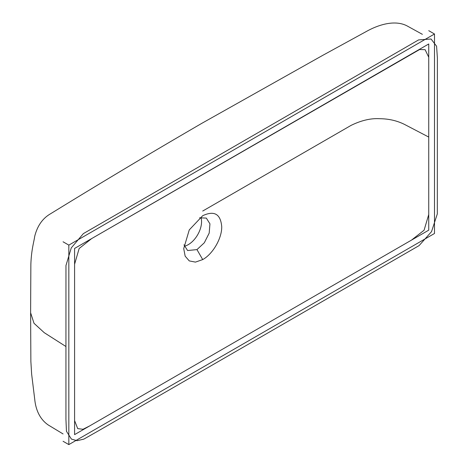 <?xml version="1.0" encoding="UTF-8"?>
<svg xmlns="http://www.w3.org/2000/svg" width="468" height="468" viewBox="0 0 468 468"><rect width="100%" height="100%" fill="white"/><g stroke="black" fill="none" stroke-linecap="round" stroke-linejoin="round"><path stroke-width="0.7" d="M434.497 233.485L434.497 34L68.831 245.115L68.831 444.6L434.497 233.485M428.741 30.677L434.497 34M63.069 441.277L68.831 444.6M63.069 241.792L68.831 245.115M428.741 230.157L428.741 43.974L74.587 248.444L74.587 434.626L428.741 230.157M199.573 217.807L206.324 218.094L209.945 223.827L209.19 233.117L204.311 242.787L196.958 249.608L187.592 250.532L183.977 244.834M202.714 259.582C212.846 254.025 221.972 238.294 221.721 226.67C220.621 213.987 214.28 210.337 202.697 215.707L189.259 229.911L183.713 248.607L185.158 256.166L189.277 260.91L195.443 262.109L202.714 259.582L196.958 249.608M184.328 246.215A18.732 10.817 120 0 0 188.317 244.618A18.732 10.817 120 0 0 200.947 217.427M65.941 346.525L65.965 265.526L71.259 247.917L83.368 233.614L418.603 39.903L431.051 39.002L436.585 46.221L437.387 58.032L437.317 213.899L431.525 231.654L419.082 245.612L97.806 431.198L83.842 439.113L77.085 440.704L71.405 439.095L66.45 431.25L65.941 419.41L65.941 346.525L44.244 332.684L34.018 323.3L30.613 312.77L30.865 361.343L31.637 374.107L34.772 399.672C35.603 407.792 38.68 418.486 48.333 425.038L63.069 433.947M428.741 137.065L428.741 214.508L424.072 230.244L411.507 240.107L89.593 425.962L83.011 429.279L77.711 428.624L74.587 420.592L74.587 264.233L79.151 248.508L91.658 238.586L419.62 49.526L425.114 49.684L428.741 57.236L428.741 137.065L404.551 124.435C397.069 120.697 388.797 118.784 379.729 118.708C370.791 118.17 361.214 120.411 351 125.43L202.714 211.039M30.613 312.77L30.859 264.473C31.344 249.731 34.035 241.517 34.708 236.352C37.282 226.126 42.354 218.72 49.93 214.145L56.798 209.939C104.177 180.829 152.597 151.913 202.065 123.189L322.739 55.359L366.865 31.198C380.905 23.488 396.308 20.071 407.324 26.038L422.393 34.34"/></g></svg>
